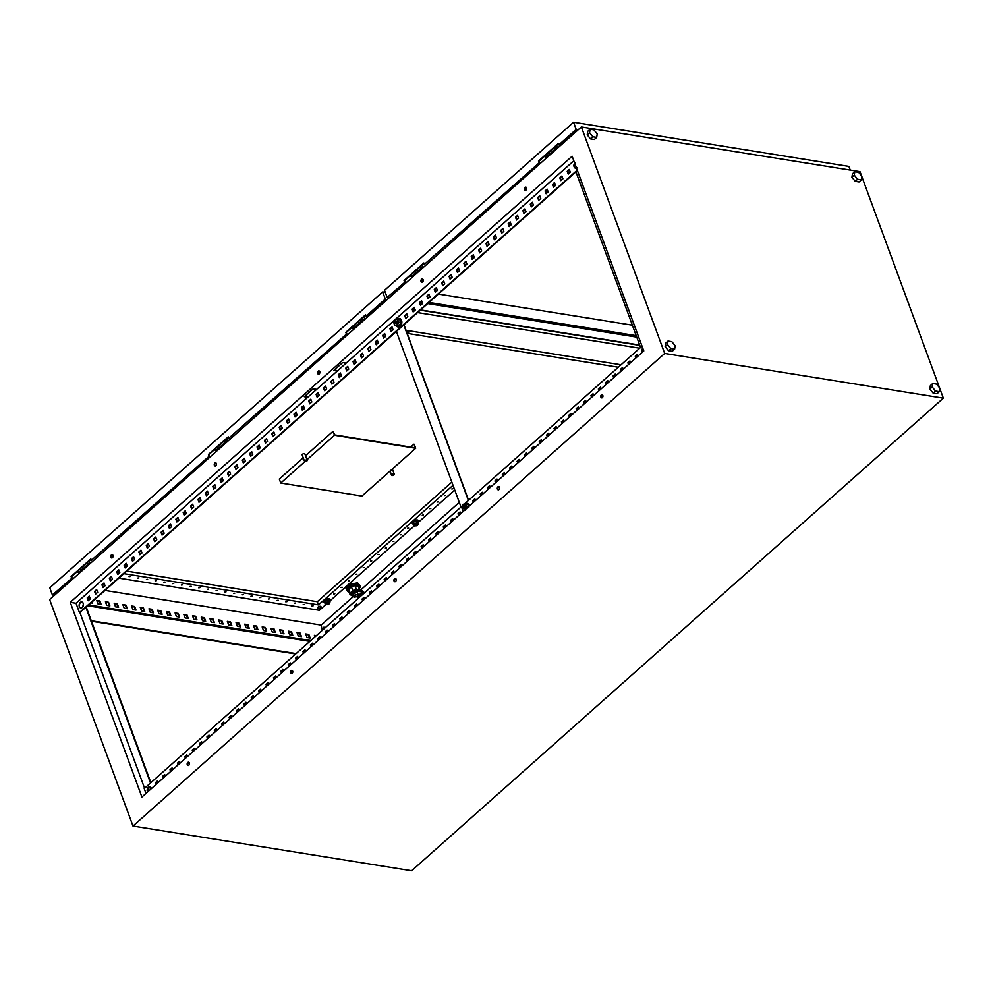 <?xml version="1.0" encoding="UTF-8"?>
<svg xmlns="http://www.w3.org/2000/svg" width="993" height="993" viewBox="0 0 993 993"><rect width="100%" height="100%" fill="white"/><g stroke="black" fill="none" stroke-linecap="round" stroke-linejoin="round"><path stroke-width="1.49" d="M150.427 787.139A3.016 2.048 99.1 0 1 151.37 788.628L148.342 787.325L147.572 792.004A3.078 2.085 99.1 0 1 147.374 791.582A3.078 2.085 99.1 0 1 148.342 787.35A3.078 2.085 99.1 0 1 151.172 788.206A3.078 2.085 99.1 0 1 151.308 788.678M642.359 352.217A3.078 2.085 99.1 0 1 642.161 351.795A3.078 2.085 99.1 0 1 642.707 348.022L642.347 352.217M574.662 163.088A3.078 2.085 -80.9 0 0 574.128 166.861A3.078 2.085 -80.9 0 0 576.486 168.053A3.016 2.048 -80.9 0 1 576.25 168.152M83.127 603.272A3.078 2.085 -80.9 0 0 80.296 602.416A3.078 2.085 -80.9 0 0 79.341 606.649A3.078 2.085 -80.9 0 0 82.171 607.517A3.078 2.085 -80.9 0 0 83.127 603.272M396.393 331.426L461.013 507.038M403.779 324.86L468.398 500.484M468.584 500.298L403.977 324.686M417.581 312.584L639.703 348.208M639.678 345.055L420.585 309.915M414.826 308.984L413.2 308.724M412.914 308.984L414.937 309.307M420.3 310.164L639.79 345.378M408.135 333.524A1.614 1.092 -80.9 0 0 407.155 330.855L408.135 333.524L618.291 367.236M396.406 323.594A1.44 0.981 99.1 0 1 396.12 322.799M396.517 323.519A1.204 0.807 99.1 0 1 396.877 321.248M396.281 321.794A1.44 0.981 99.1 0 1 396.803 321.136M398.019 326.92A4.295 2.905 -80.9 0 0 398.23 326.97A4.295 2.905 -80.9 0 0 401.358 324.637A4.295 2.905 -80.9 0 0 399.583 318.492A4.295 2.905 -80.9 0 0 399.372 318.468M396.182 325.716A4.295 2.905 -80.9 0 0 397.808 326.908A4.295 2.905 -80.9 0 0 400.949 324.574A4.295 2.905 -80.9 0 0 399.174 318.43A4.295 2.905 -80.9 0 0 397.15 319.138M398.789 322.104L397.423 325.307L394.953 325.518L399.409 325.617L400.775 322.427L399.683 319.436L397.696 319.125L398.044 320.578A3.116 2.11 -80.9 0 0 396.257 319.2A3.116 2.11 -80.9 0 0 394.333 320.9A3.116 2.11 -80.9 0 0 394.196 323.991A3.116 2.11 -80.9 0 0 395.984 325.381A3.116 2.11 -80.9 0 0 397.908 323.668A3.116 2.11 -80.9 0 0 398.044 320.578L398.789 322.104L400.775 322.427M396.939 322.924A1.44 0.981 -80.9 0 0 395.301 321.645A1.44 0.981 -80.9 0 0 396.939 322.924M394.953 325.518L393.849 322.539L394.333 320.9L395.226 319.336L397.696 319.125M397.423 325.307L399.409 325.617M464.153 507.733A1.44 0.981 -80.9 0 0 464.451 508.528M464.923 506.182A1.204 0.807 -80.9 0 0 464.563 508.453M464.848 506.07A1.44 0.981 -80.9 0 0 464.314 506.728L464.339 506.678M467.418 503.401A4.295 2.905 99.1 0 1 467.629 503.426A4.295 2.905 99.1 0 1 469.701 505.673M465.183 504.072A4.295 2.905 99.1 0 1 466.722 503.339A4.295 2.905 99.1 0 1 467.206 503.364A4.295 2.905 99.1 0 1 469.379 505.971M464.774 510.054A3.116 2.11 99.1 0 1 464.029 510.315A3.116 2.11 99.1 0 1 462.241 508.925A3.116 2.11 99.1 0 1 462.378 505.834A3.116 2.11 99.1 0 1 464.302 504.134A3.116 2.11 99.1 0 1 466.077 505.511L465.742 504.059L467.715 504.37L468.82 507.361M464.103 508.652A1.44 0.981 99.1 0 1 464.389 505.797A1.44 0.981 99.1 0 1 464.103 508.652M465.742 504.059L463.272 504.27L461.894 507.473L462.999 510.452L465.469 510.241L466.834 507.038L466.077 505.511A3.116 2.11 99.1 0 1 465.94 508.602A3.116 2.11 99.1 0 1 465.419 509.483M462.999 510.452L464.128 510.638M466.834 507.038L467.964 507.224M225.622 441.984L217.293 449.382A2.036 1.154 -131.6 0 1 216.561 449.556A2.036 1.154 -131.6 0 1 215.307 448.861M88.265 564.074L79.937 571.471A2.036 1.154 -131.6 0 1 79.204 571.645A2.036 1.154 -131.6 0 1 77.95 570.95M362.979 319.895L354.65 327.293A2.036 1.154 -131.6 0 1 353.918 327.467A2.036 1.154 -131.6 0 1 352.664 326.771M421.231 268.122L412.902 275.52A2.036 1.154 -131.6 0 1 412.169 275.682A2.036 1.154 -131.6 0 1 410.916 274.999M555.633 148.652L547.304 156.05A2.036 1.154 -131.6 0 1 546.572 156.224A2.036 1.154 -131.6 0 1 545.331 155.541M601.348 394.891A1.676 1.142 -80.9 0 0 602.366 397.672A1.676 1.142 -80.9 0 0 601.348 394.891M602.379 394.705A1.676 1.142 -80.9 0 0 601.857 397.932M524.987 187.342A1.676 1.142 -80.9 0 0 526.005 190.122A1.676 1.142 -80.9 0 0 524.987 187.342M526.017 187.168A1.676 1.142 -80.9 0 0 525.496 190.383M497.952 486.781A1.676 1.142 -80.9 0 0 498.982 489.561A1.676 1.142 -80.9 0 0 497.952 486.781M498.995 486.607A1.676 1.142 -80.9 0 0 498.474 489.834M421.591 279.244A1.676 1.142 -80.9 0 0 422.621 282.024A1.676 1.142 -80.9 0 0 421.591 279.244M422.633 279.058A1.676 1.142 -80.9 0 0 422.112 282.285M394.569 578.683A1.676 1.142 -80.9 0 0 395.599 581.464A1.676 1.142 -80.9 0 0 394.569 578.683M395.599 578.497A1.676 1.142 -80.9 0 0 395.09 581.724M318.207 371.134A1.676 1.142 -80.9 0 0 319.237 373.914A1.676 1.142 -80.9 0 0 318.207 371.134M319.237 370.96A1.676 1.142 -80.9 0 0 318.728 374.175M291.185 670.573A1.676 1.142 -80.9 0 0 292.203 673.353A1.676 1.142 -80.9 0 0 291.185 670.573M292.215 670.399A1.676 1.142 -80.9 0 0 291.694 673.614M214.823 463.036A1.676 1.142 -80.9 0 0 215.841 465.816A1.676 1.142 -80.9 0 0 214.823 463.036M215.853 462.85A1.676 1.142 -80.9 0 0 215.332 466.077M187.789 762.475A1.676 1.142 -80.9 0 0 188.819 765.255A1.676 1.142 -80.9 0 0 187.789 762.475M188.819 762.289A1.676 1.142 -80.9 0 0 188.31 765.516M111.427 554.926A1.676 1.142 -80.9 0 0 112.457 557.706A1.676 1.142 -80.9 0 0 111.427 554.926M112.47 554.752A1.676 1.142 -80.9 0 0 111.948 557.967M396.902 290.912L396.629 290.167M319.423 371.084L318.17 372.201M216.04 462.986L214.773 464.103M112.643 554.876L111.39 555.993M63.478 586.28L63.751 587.024M861.614 175.997L860.012 171.652L581.364 126.955L49.65 599.561L132.988 826.052L411.636 870.762L943.35 398.156L939.812 388.536M930.379 385.607L929.858 389.07L933.159 393.154L936.982 393.762L939.341 391.664L939.862 388.201L936.56 384.117L932.737 383.497L930.379 385.607M590.512 138.896L594.335 139.504L596.694 137.406L597.215 133.931L593.913 129.847L590.09 129.239L587.732 131.337L587.211 134.812L590.512 138.896L592.871 136.786L596.694 137.406M939.539 387.791L861.887 176.742M581.364 126.955L664.689 353.446L943.35 398.156M665.136 346.607L668.438 350.69L672.261 351.299L674.619 349.201L675.141 345.725L671.839 341.654L668.016 341.033L667.495 344.509L665.136 346.607L665.658 343.131L668.016 341.033M855.234 181.359L859.057 181.967L861.415 179.87L861.936 176.394L858.635 172.323L854.812 171.702L852.453 173.8L851.932 177.275L855.234 181.359L857.592 179.249L861.415 179.87M526.203 187.292L524.937 188.409M422.807 279.194L421.764 281.962M326.176 633.249L325.692 631.92M324.413 628.445L323.929 627.129M296.137 653.593L91.269 620.724M87.744 605.767L309.853 641.391M572.142 156.236L70.267 602.329L141.912 797.031L643.787 350.951L572.142 156.236M394.929 319.783L346.147 363.14L342.672 362.582L333.809 370.451L337.297 371.01L316.618 389.393L313.13 388.834L304.268 396.716L307.756 397.274L76.014 603.247L70.267 602.329M573.817 160.779L395.487 319.287M569.436 169.865L567.735 171.379L568.604 173.738M562.05 176.431L560.35 177.933L561.219 180.304M554.665 182.997L552.964 184.499L553.833 186.87M547.28 189.551L545.579 191.066L546.448 193.436M539.894 196.118L538.194 197.632L539.062 200.003M532.509 202.684L530.808 204.198L531.677 206.556M525.123 209.25L523.423 210.752L524.304 213.123M517.738 215.816L516.037 217.318L516.919 219.689M510.352 222.382L508.652 223.884L509.533 226.255M502.967 228.936L501.266 230.45L502.148 232.821M495.581 235.502L493.881 237.017L494.762 239.387M488.196 242.069L486.508 243.583L487.377 245.941M480.811 248.635L479.123 250.137L479.991 252.507M473.425 255.201L471.737 256.703L472.606 259.074M466.04 261.755L464.352 263.269L465.221 265.64M458.654 268.321L456.966 269.835L457.835 272.206M451.281 274.887L449.581 276.402L450.45 278.76M443.896 281.453L442.195 282.955L443.064 285.326M436.51 288.02L434.81 289.522L435.679 291.892M429.125 294.586L427.424 296.088L428.293 298.459M421.74 301.14L420.039 302.654L420.908 305.025M414.354 307.706L412.654 309.22L413.522 311.591M406.969 314.272L405.268 315.786L406.137 318.145M392.198 327.405L390.497 328.906L391.366 331.277M384.812 333.958L383.112 335.473L383.981 337.843M377.427 340.525L375.726 342.039L376.595 344.41M370.041 347.091L368.341 348.605L369.21 350.963M362.656 353.657L360.956 355.159L361.837 357.53M355.271 360.223L353.57 361.725L354.451 364.096M347.885 366.789L346.185 368.291L347.066 370.662M340.5 373.343L338.799 374.858L339.68 377.228M333.114 379.909L331.426 381.424L332.295 383.794M325.729 386.476L324.041 387.99L324.91 390.348M318.343 393.042L316.655 394.544L317.524 396.915M310.958 399.608L309.27 401.11L310.139 403.481M303.573 406.162L301.884 407.676L302.753 410.047M296.187 412.728L294.499 414.242L295.368 416.613M288.814 419.294L287.114 420.809L287.982 423.167M281.429 425.86L279.728 427.362L280.597 429.733M274.043 432.427L272.343 433.929L273.212 436.299M266.658 438.993L264.957 440.495L265.826 442.866M259.272 445.547L257.572 447.061L258.441 449.432M251.887 452.113L250.186 453.627L251.055 455.998M244.501 458.679L242.801 460.193L243.67 462.552M237.116 465.245L235.415 466.747L236.284 469.118M229.731 471.812L228.03 473.313L228.899 475.684M222.345 478.365L220.645 479.88L221.513 482.25M214.96 484.932L213.259 486.446L214.128 488.817M207.574 491.498L205.874 493.012L206.755 495.37M200.189 498.064L198.488 499.566L199.37 501.937M192.803 504.63L191.103 506.132L191.984 508.503M185.418 511.196L183.717 512.698L184.599 515.069M178.032 517.75L176.332 519.265L177.213 521.635M170.647 524.316L168.959 525.831L169.828 528.202M163.262 530.883L161.574 532.397L162.442 534.755M155.876 537.449L154.188 538.951L155.057 541.322M148.491 544.015L146.803 545.517L147.672 547.888M141.105 550.569L139.417 552.083L140.286 554.454M133.732 557.135L132.032 558.649L132.901 561.02M126.347 563.701L124.646 565.216L125.515 567.574M118.961 570.267L117.261 571.769L118.13 574.14M111.576 576.834L109.875 578.336L110.744 580.706M104.191 583.4L102.49 584.902L103.359 587.273M96.805 589.954L95.105 591.468L95.973 593.839M89.42 596.52L87.719 598.034L88.588 600.405M577.405 170.535L85.882 607.418L150.502 783.043M304.801 396.232L308.128 396.939M334.343 369.979L337.657 370.687M637.481 354.799L635.781 356.313L636.265 357.629M630.096 361.365L628.395 362.867L628.879 364.195M622.71 367.931L621.01 369.433L621.494 370.761M615.325 374.498L613.624 375.999L614.108 377.315M607.939 381.051L606.239 382.566L606.723 383.881M600.554 387.618L598.853 389.132L599.338 390.448M593.169 394.184L591.468 395.686L591.952 397.014M585.783 400.75L584.083 402.252L584.567 403.58M578.398 407.316L576.697 408.818L577.181 410.146M571.012 413.87L569.312 415.384L569.796 416.7M563.627 420.436L561.926 421.951L562.41 423.266M556.241 427.002L554.541 428.517L555.025 429.832M548.856 433.569L547.155 435.071L547.652 436.399M541.47 440.135L539.77 441.637L540.266 442.965M534.085 446.701L532.385 448.203L532.881 449.519M526.7 453.255L525.012 454.769L525.496 456.085M519.314 459.821L517.626 461.335L518.11 462.651M511.929 466.387L510.241 467.889L510.725 469.217M504.543 472.953L502.855 474.455L503.339 475.784M497.158 479.52L495.47 481.022L495.954 482.35M489.772 486.074L488.084 487.588L488.568 488.904M482.399 492.64L480.699 494.154L481.183 495.47M475.014 499.206L473.313 500.72L473.798 502.036M460.243 512.338L458.543 513.84L459.027 515.168M452.858 518.905L451.157 520.406L451.641 521.722M445.472 525.458L443.772 526.973L444.256 528.288M438.087 532.025L436.386 533.539L436.87 534.855M430.701 538.591L429.001 540.093L429.485 541.421M423.316 545.157L421.615 546.659L422.099 547.987M415.93 551.723L414.23 553.225L414.714 554.553M408.545 558.277L406.845 559.791L407.329 561.107M401.16 564.843L399.459 566.358L399.943 567.673M393.774 571.409L392.074 572.924L392.57 574.239M386.389 577.976L384.688 579.478L385.185 580.806M379.003 584.542L377.303 586.044L377.799 587.372M371.618 591.108L369.917 592.61L370.414 593.926M364.232 597.662L362.544 599.176L363.028 600.492M356.847 604.228L355.159 605.742L355.643 607.058M349.462 610.794L347.773 612.296L348.258 613.624M342.076 617.361L340.388 618.862L340.872 620.191M334.691 623.927L333.003 625.429L333.487 626.757M327.318 630.481L325.617 631.995L326.101 633.311M319.932 637.047L318.232 638.561L318.716 639.877M312.547 643.613L310.846 645.127L311.33 646.443M305.161 650.179L303.461 651.681L303.945 653.009M297.776 656.745L296.075 658.247L296.559 659.575M290.39 663.299L288.69 664.813L289.174 666.129M283.005 669.865L281.304 671.38L281.789 672.695M275.62 676.432L273.919 677.946L274.403 679.262M268.234 682.998L266.534 684.5L267.018 685.828M260.849 689.564L259.148 691.066L259.632 692.394M253.463 696.13L251.763 697.632L252.247 698.96M246.078 702.684L244.377 704.198L244.861 705.514M238.692 709.25L236.992 710.765L237.476 712.08M231.307 715.816L229.606 717.331L230.103 718.647M223.922 722.383L222.221 723.885L222.717 725.213M216.536 728.949L214.836 730.451L215.332 731.779M209.151 735.503L207.463 737.017L207.947 738.333M201.765 742.069L200.077 743.583L200.561 744.899M194.38 748.635L192.692 750.149L193.176 751.465M186.994 755.201L185.306 756.703L185.79 758.031M179.609 761.768L177.921 763.269L178.405 764.598M172.223 768.334L170.535 769.836L171.019 771.164M164.85 774.888L163.15 776.402L163.634 777.718M157.465 781.454L155.764 782.968L156.249 784.284M292.451 670.585L291.11 671.789M189.067 762.487L187.714 763.679M602.627 394.904L601.274 396.095M499.231 486.793L497.878 487.997M395.847 578.696L394.494 579.887M568.232 174.073L567.214 171.292L569.287 169.455L570.305 172.236L568.232 174.073M560.846 180.639L559.829 177.859L561.901 176.022L562.919 178.802L560.846 180.639M553.461 187.205L552.443 184.413L554.516 182.575L555.534 185.356L553.461 187.205M546.088 193.759L545.058 190.979L547.131 189.142L548.148 191.922L546.088 193.759M538.702 200.325L537.672 197.545L539.745 195.708L540.763 198.488L538.702 200.325M531.317 206.892L530.287 204.111L532.36 202.274L533.378 205.054L531.317 206.892M523.932 213.458L522.901 210.677L524.974 208.84L525.992 211.621L523.932 213.458M516.546 220.024L515.516 217.244L517.589 215.394L518.607 218.187L516.546 220.024M509.161 226.578L508.131 223.797L510.203 221.96L511.221 224.741L509.161 226.578M501.775 233.144L500.745 230.364L502.818 228.527L503.836 231.307L501.775 233.144M494.39 239.71L493.36 236.93L495.433 235.093L496.45 237.873L494.39 239.71M487.004 246.276L485.974 243.496L488.047 241.659L489.065 244.439L487.004 246.276M479.619 252.843L478.589 250.062L480.662 248.225L481.692 251.006L479.619 252.843M472.234 259.409L471.216 256.616L473.276 254.779L474.306 257.559L472.234 259.409M464.848 265.963L463.83 263.182L465.891 261.345L466.921 264.126L464.848 265.963M457.463 272.529L456.445 269.748L458.505 267.911L459.536 270.692L457.463 272.529M450.077 279.095L449.059 276.315L451.12 274.478L452.15 277.258L450.077 279.095M442.692 285.661L441.674 282.881L443.734 281.044L444.765 283.824L442.692 285.661M435.306 292.227L434.289 289.447L436.349 287.598L437.379 290.39L435.306 292.227M427.921 298.781L426.903 296.001L428.964 294.164L429.994 296.944L427.921 298.781M420.536 305.347L419.518 302.567L421.578 300.73L422.608 303.51L420.536 305.347M413.15 311.914L412.132 309.133L414.205 307.296L415.223 310.077L413.15 311.914M405.765 318.48L404.747 315.7L406.82 313.862L407.838 316.643L405.765 318.48M391.006 331.612L389.976 328.82L392.049 326.982L393.067 329.763L391.006 331.612M383.621 338.166L382.59 335.386L384.663 333.549L385.681 336.329L383.621 338.166M376.235 344.732L375.205 341.952L377.278 340.115L378.296 342.895L376.235 344.732M368.85 351.299L367.82 348.518L369.892 346.681L370.91 349.462L368.85 351.299M361.464 357.865L360.434 355.084L362.507 353.247L363.525 356.028L361.464 357.865M354.079 364.431L353.049 361.651L355.122 359.801L356.139 362.594L354.079 364.431M346.694 370.985L345.663 368.204L347.736 366.367L348.754 369.148L346.694 370.985M339.308 377.551L338.278 374.771L340.351 372.934L341.369 375.714L339.308 377.551M331.923 384.117L330.892 381.337L332.965 379.5L333.983 382.28L331.923 384.117M324.537 390.683L323.507 387.903L325.58 386.066L326.61 388.846L324.537 390.683M317.152 397.25L316.134 394.469L318.194 392.632L319.225 395.413L317.152 397.25M309.766 403.816L308.749 401.023L310.809 399.186L311.839 401.966L309.766 403.816M302.381 410.37L301.363 407.589L303.424 405.752L304.454 408.533L302.381 410.37M294.995 416.936L293.978 414.155L296.038 412.318L297.068 415.099L294.995 416.936M287.61 423.502L286.592 420.722L288.653 418.885L289.683 421.665L287.61 423.502M280.225 430.068L279.207 427.288L281.267 425.451L282.297 428.231L280.225 430.068M272.839 436.635L271.821 433.854L273.882 432.005L274.912 434.797L272.839 436.635M265.454 443.188L264.436 440.408L266.496 438.571L267.527 441.351L265.454 443.188M258.068 449.755L257.05 446.974L259.111 445.137L260.141 447.917L258.068 449.755M250.683 456.321L249.665 453.54L251.738 451.703L252.756 454.484L250.683 456.321M243.297 462.887L242.28 460.107L244.352 458.269L245.37 461.05L243.297 462.887M235.912 469.453L234.894 466.673L236.967 464.836L237.985 467.616L235.912 469.453M228.539 476.019L227.509 473.227L229.582 471.39L230.599 474.17L228.539 476.019M221.154 482.573L220.123 479.793L222.196 477.956L223.214 480.736L221.154 482.573M213.768 489.139L212.738 486.359L214.811 484.522L215.829 487.302L213.768 489.139M206.383 495.706L205.352 492.925L207.425 491.088L208.443 493.869L206.383 495.706M198.997 502.272L197.967 499.491L200.04 497.654L201.058 500.435L198.997 502.272M191.612 508.838L190.582 506.058L192.654 504.208L193.672 507.001L191.612 508.838M184.226 515.392L183.196 512.611L185.269 510.774L186.287 513.555L184.226 515.392M176.841 521.958L175.811 519.178L177.884 517.341L178.901 520.121L176.841 521.958M169.455 528.524L168.425 525.744L170.498 523.907L171.516 526.687L169.455 528.524M162.07 535.09L161.04 532.31L163.113 530.473L164.143 533.253L162.07 535.09M154.685 541.657L153.667 538.876L155.727 537.039L156.757 539.82L154.685 541.657M147.299 548.223L146.281 545.43L148.342 543.593L149.372 546.373L147.299 548.223M139.914 554.777L138.896 551.996L140.956 550.159L141.987 552.94L139.914 554.777M132.528 561.343L131.51 558.562L133.571 556.725L134.601 559.506L132.528 561.343M125.143 567.909L124.125 565.129L126.185 563.292L127.216 566.072L125.143 567.909M117.757 574.475L116.74 571.695L118.8 569.858L119.83 572.638L117.757 574.475M110.372 581.042L109.354 578.261L111.415 576.412L112.445 579.204L110.372 581.042M102.987 587.595L101.969 584.815L104.029 582.978L105.059 585.758L102.987 587.595M95.601 594.162L94.583 591.381L96.656 589.544L97.674 592.324L95.601 594.162M88.216 600.728L87.198 597.947L89.271 596.11L90.289 598.891L88.216 600.728M346.147 363.14L337.297 371.01M316.618 389.393L307.756 397.274M76.014 603.247L79.452 612.582L85.882 607.418M577.256 170.126L79.452 612.582M642.024 346.147L464.277 504.134M462.39 505.809L144.221 788.616L145.983 793.407M635.892 357.964L635.259 356.226L637.32 354.389L637.965 356.115M628.507 364.518L627.874 362.793L629.934 360.956L630.58 362.681M621.121 371.084L620.488 369.346L622.549 367.509L623.194 369.247M613.736 377.65L613.103 375.913L615.163 374.076L615.809 375.813M606.351 384.217L605.718 382.479L607.778 380.642L608.424 382.379M598.965 390.783L598.332 389.045L600.405 387.208L601.038 388.946M591.58 397.337L590.947 395.611L593.02 393.774L593.653 395.499M584.194 403.903L583.561 402.177L585.634 400.328L586.267 402.066M576.809 410.469L576.176 408.731L578.249 406.894L578.882 408.632M569.436 417.035L568.79 415.297L570.863 413.46L571.496 415.198M562.05 423.601L561.405 421.864L563.478 420.027L564.111 421.764M554.665 430.168L554.02 428.43L556.092 426.593L556.725 428.318M547.28 436.721L546.634 434.996L548.707 433.159L549.34 434.884M539.894 443.288L539.249 441.55L541.322 439.713L541.955 441.451M532.509 449.854L531.863 448.116L533.936 446.279L534.569 448.017M525.123 456.42L524.478 454.682L526.551 452.845L527.184 454.583M517.738 462.986L517.092 461.249L519.165 459.411L519.798 461.149M510.352 469.54L509.719 467.815L511.78 465.978L512.413 467.703M502.967 476.106L502.334 474.381L504.394 472.531L505.04 474.269M495.581 482.672L494.948 480.935L497.009 479.098L497.654 480.835M488.196 489.239L487.563 487.501L489.623 485.664L490.269 487.402M480.811 495.805L480.178 494.067L482.238 492.23L482.883 493.968M473.425 502.371L472.792 500.633L474.853 498.796L475.498 500.522M458.654 515.491L458.021 513.753L460.082 511.916L460.727 513.654M451.269 522.057L450.636 520.32L452.696 518.483L453.342 520.22M443.883 528.624L443.25 526.886L445.323 525.049L445.956 526.786M436.498 535.19L435.865 533.452L437.938 531.615L438.571 533.353M429.113 541.744L428.479 540.018L430.552 538.181L431.185 539.907M421.727 548.31L421.094 546.584L423.167 544.735L423.8 546.473M414.354 554.876L413.709 553.138L415.782 551.301L416.415 553.039M406.969 561.442L406.323 559.704L408.396 557.867L409.029 559.605M399.583 568.008L398.938 566.271L401.011 564.434L401.644 566.171M392.198 574.575L391.552 572.837L393.625 571L394.258 572.725M384.812 581.128L384.167 579.403L386.24 577.566L386.873 579.291M377.427 587.695L376.781 585.957L378.854 584.12L379.487 585.858M370.041 594.261L369.396 592.523L371.469 590.686L372.102 592.424M362.656 600.827L362.011 599.089L364.083 597.252L364.716 598.99M355.271 607.393L354.625 605.656L356.698 603.818L357.331 605.556M347.885 613.947L347.252 612.222L349.313 610.385L349.958 612.11M340.5 620.513L339.867 618.788L341.927 616.938L342.573 618.676M333.114 627.079L332.481 625.342L334.542 623.505L335.187 625.242M325.729 633.646L325.096 631.908L327.156 630.071L327.802 631.809M318.343 640.212L317.71 638.474L319.771 636.637L320.416 638.375M310.958 646.778L310.325 645.04L312.385 643.203L313.031 644.929M303.573 653.332L302.939 651.607L305 649.77L305.645 651.495M296.187 659.898L295.554 658.16L297.615 656.323L298.26 658.061M288.802 666.464L288.169 664.727L290.229 662.89L290.875 664.627M281.416 673.031L280.783 671.293L282.856 669.456L283.489 671.194M274.031 679.597L273.398 677.859L275.471 676.022L276.104 677.76M266.645 686.151L266.012 684.425L268.085 682.588L268.718 684.314M259.26 692.717L258.627 690.991L260.7 689.142L261.333 690.88M251.887 699.283L251.241 697.545L253.314 695.708L253.947 697.446M244.501 705.849L243.856 704.111L245.929 702.274L246.562 704.012M237.116 712.415L236.471 710.678L238.543 708.841L239.176 710.578M229.731 718.982L229.085 717.244L231.158 715.407L231.791 717.132M222.345 725.535L221.7 723.81L223.773 721.973L224.406 723.698M214.96 732.102L214.314 730.364L216.387 728.527L217.02 730.265M207.574 738.668L206.929 736.93L209.002 735.093L209.635 736.831M200.189 745.234L199.543 743.496L201.616 741.659L202.249 743.397M192.803 751.8L192.17 750.063L194.231 748.225L194.864 749.963M185.418 758.354L184.785 756.629L186.845 754.792L187.491 756.517M178.032 764.92L177.399 763.195L179.46 761.346L180.105 763.083M170.647 771.487L170.014 769.749L172.074 767.912L172.72 769.649M163.262 778.053L162.629 776.315L164.689 774.478L165.334 776.216M155.876 784.619L155.243 782.881L157.304 781.044L157.949 782.782M295.691 653.977L91.455 621.221M664.689 353.446L132.988 826.052M79.974 612.669L144.593 788.293M86.254 607.083L150.862 782.707M575.94 171.839L640.559 347.451M91.604 602.329L91.84 602.987M88.265 599.511L89.395 599.685M96.904 600.902L99.424 601.299L100.554 604.377M105.618 602.292L108.125 602.701L109.255 605.78M114.319 603.694L116.839 604.092L117.968 607.17M123.033 605.085L125.54 605.494L126.682 608.572M131.746 606.487L134.254 606.884L135.383 609.963M140.447 607.877L142.955 608.287L144.097 611.365M149.161 609.28L151.668 609.677L152.798 612.768M157.862 610.67L160.369 611.08L161.511 614.158M166.576 612.073L169.083 612.47L170.213 615.561M175.277 613.463L177.784 613.873L178.926 616.951M183.99 614.866L186.498 615.263L187.627 618.354M192.692 616.256L195.211 616.665L196.341 619.744M201.405 617.658L203.913 618.056L205.042 621.146M210.106 619.061L212.626 619.458L213.756 622.537M218.82 620.451L221.327 620.848L222.469 623.939M227.534 621.854L230.041 622.251L231.17 625.329M236.235 623.244L238.742 623.654L239.884 626.732M244.948 624.647L247.456 625.044L248.585 628.122M253.649 626.037L256.157 626.446L257.299 629.525M262.363 627.439L264.87 627.837L266 630.927M271.064 628.83L273.572 629.239L274.713 632.318M279.778 630.232L282.285 630.629L283.415 633.72M288.479 631.622L290.999 632.032L292.128 635.11M297.192 633.025L299.7 633.422L300.842 636.513M305.894 634.415L308.413 634.825L309.543 637.903M314.607 635.818L315.898 636.029M88.253 605.308L310.375 640.932M88.7 604.911L310.809 640.535M89.829 599.3L88.079 599.015M91.021 602.85L92.473 603.086L92.051 601.932M96.731 600.405L98.046 603.98L101.174 604.476L99.859 600.902L96.731 600.405M105.432 601.795L106.748 605.37L109.888 605.879L108.572 602.304L105.432 601.795M114.145 603.198L115.461 606.773L118.589 607.269L117.273 603.694L114.145 603.198M122.847 604.588L124.162 608.163L127.303 608.672L125.987 605.097L122.847 604.588M131.56 605.991L132.876 609.565L136.004 610.074L134.688 606.487L131.56 605.991M140.261 607.381L141.577 610.968L144.717 611.465L143.402 607.89L140.261 607.381M148.975 608.783L150.291 612.358L153.431 612.867L152.115 609.28L148.975 608.783M157.688 610.174L159.004 613.761L162.132 614.257L160.816 610.683L157.688 610.174M166.39 611.576L167.705 615.151L170.846 615.66L169.53 612.085L166.39 611.576M175.103 612.979L176.419 616.554L179.547 617.05L178.231 613.475L175.103 612.979M183.804 614.369L185.12 617.944L188.26 618.453L186.945 614.878L183.804 614.369M192.518 615.772L193.834 619.347L196.962 619.843L195.646 616.268L192.518 615.772M201.219 617.162L202.535 620.737L205.675 621.246L204.359 617.671L201.219 617.162M209.933 618.565L211.248 622.139L214.376 622.636L213.061 619.061L209.933 618.565M218.634 619.955L219.949 623.53L223.09 624.038L221.774 620.464L218.634 619.955M227.347 621.357L228.663 624.932L231.791 625.429L230.475 621.854L227.347 621.357M236.049 622.748L237.364 626.322L240.505 626.831L239.189 623.256L236.049 622.748M244.762 624.15L246.078 627.725L249.218 628.234L247.902 624.647L244.762 624.15M253.476 625.54L254.791 629.128L257.919 629.624L256.604 626.049L253.476 625.54M262.177 626.943L263.493 630.518L266.633 631.027L265.317 627.439L262.177 626.943M270.89 628.333L272.206 631.92L275.334 632.417L274.018 628.842L270.89 628.333M279.592 629.736L280.907 633.311L284.048 633.819L282.732 630.245L279.592 629.736M288.305 631.138L289.621 634.713L292.749 635.21L291.433 631.635L288.305 631.138M297.006 632.529L298.322 636.103L301.462 636.612L300.147 633.038L297.006 632.529M305.72 633.931L307.036 637.506L310.164 638.002L308.848 634.428L305.72 633.931M316.333 635.632L314.421 635.321L314.98 636.836M318.517 639.343L318.48 638.338M557.135 147.101L557.929 147.783M547.987 155.454L548.645 156.025M422.733 266.571L423.514 267.241M413.572 274.924L414.242 275.495M590.09 129.239L589.569 132.702L587.211 134.812M589.569 132.702L592.871 136.786M667.495 344.509L670.796 348.58L668.438 350.69M670.796 348.58L674.619 349.201M932.737 383.497L932.216 386.972L929.858 389.07M932.216 386.972L935.518 391.056L933.159 393.154M935.518 391.056L939.341 391.664M854.812 171.702L854.29 175.178L851.932 177.275M854.29 175.178L857.592 179.249M364.481 318.343L365.263 319.026M355.32 326.697L355.99 327.268M89.767 562.522L90.549 563.205M80.607 570.876L81.277 571.447M227.124 440.433L227.906 441.115M217.963 448.786L218.634 449.357M421.752 279.79L421.479 281.019M418.624 520.903A3.401 1.601 159.8 0 0 418.574 520.68A3.401 1.601 159.8 0 0 417.482 519.984A3.401 1.601 159.8 0 0 413.771 520.841A3.401 1.601 159.8 0 0 412.194 523.026A3.401 1.601 159.8 0 0 412.306 523.237M454.732 489.983L418.438 522.244A3.401 1.601 159.8 0 0 418.736 521.114A3.401 1.601 159.8 0 0 417.643 520.431A3.401 1.601 159.8 0 0 413.932 521.275A3.401 1.601 159.8 0 0 412.356 523.46A3.401 1.601 159.8 0 0 413.311 524.13M417.916 524.589A2.396 1.13 159.8 0 0 418.512 523.82A2.396 1.13 159.8 0 0 417.743 522.926L418.674 522.914L418.103 521.325L416.092 521.002L413.609 522.157L413.138 523.634L414.019 524.652A2.396 1.13 159.8 0 0 414.789 525.545A2.396 1.13 159.8 0 0 415.223 525.582M414.18 523.733L417.743 522.926A2.396 1.13 159.8 0 0 415.496 523.336A2.396 1.13 159.8 0 0 414.019 524.652L413.609 522.157M416.663 522.591L416.092 521.002M415.719 525.533L413.709 525.21M418.674 522.914L417.035 525.136M330.011 599.673A3.401 1.601 159.8 0 0 329.961 599.449A3.401 1.601 159.8 0 0 328.869 598.754A3.401 1.601 159.8 0 0 325.158 599.611A3.401 1.601 159.8 0 0 323.569 601.795A3.401 1.601 159.8 0 0 323.681 602.006M414.726 525.545L329.813 601.013A3.401 1.601 159.8 0 0 330.123 599.884A3.401 1.601 159.8 0 0 329.018 599.189A3.401 1.601 159.8 0 0 325.319 600.045A3.401 1.601 159.8 0 0 323.73 602.23A3.401 1.601 159.8 0 0 324.699 602.9M329.304 603.359A2.396 1.13 159.8 0 0 329.887 602.59A2.396 1.13 159.8 0 0 329.117 601.696L330.061 601.671L329.477 600.095L327.467 599.772L324.984 600.926L324.512 602.403L325.394 603.421A2.396 1.13 159.8 0 0 326.163 604.315A2.396 1.13 159.8 0 0 326.61 604.34M325.567 602.503L329.117 601.696A2.396 1.13 159.8 0 0 326.871 602.106A2.396 1.13 159.8 0 0 325.394 603.421L324.984 600.926M328.05 601.348L327.467 599.772M327.107 604.303L325.096 603.98M330.061 601.671L328.41 603.905M318.542 608.349L318.468 608.399A1.44 0.67 -20.2 0 1 318.381 608.349A1.44 0.67 -20.2 0 1 318.343 608.324A1.44 0.67 -20.2 0 1 318.244 608.237A1.713 1.44 -53.9 0 0 320.64 606.934A1.44 0.67 -20.2 0 1 320.776 606.996A1.44 0.67 -20.2 0 1 320.863 607.095A1.676 0.782 159.8 0 0 320.987 606.723A1.676 0.782 159.8 0 0 320.962 606.624A1.676 0.782 159.8 0 0 320.813 606.425A1.676 0.782 159.8 0 0 318.654 606.673A1.676 0.782 159.8 0 0 317.81 607.766L317.81 607.766A1.676 0.782 159.8 0 0 317.859 607.865A1.676 0.782 159.8 0 0 317.971 607.977M320.962 606.599L320.962 606.624A1.676 0.782 159.8 0 0 320.962 606.599A1.676 0.782 159.8 0 0 318.654 606.649A1.676 0.782 159.8 0 0 317.81 607.778L317.81 607.778M318.468 608.399A1.713 1.44 -53.9 0 0 320.863 607.095L320.528 607.269M311.889 605.978L313.093 605.817L311.889 605.978M303.188 604.588L304.379 604.427L303.188 604.588M294.474 603.185L295.678 603.024L294.474 603.185M285.773 601.795L286.965 601.621L285.773 601.795M277.059 600.393L278.263 600.231L277.059 600.393M268.358 599.002L269.55 598.829L268.358 599.002M259.645 597.6L260.836 597.438L259.645 597.6M250.931 596.21L252.135 596.036L250.931 596.21M242.23 594.807L243.422 594.646L242.23 594.807M233.516 593.404L234.72 593.243L233.516 593.404M224.815 592.014L226.007 591.853L224.815 592.014M216.102 590.612L217.306 590.45L216.102 590.612M207.4 589.221L208.592 589.06L207.4 589.221M198.687 587.819L199.891 587.657L198.687 587.819M189.986 586.429L191.177 586.267L189.986 586.429M181.272 585.026L182.476 584.865L181.272 585.026M172.571 583.636L173.763 583.462L172.571 583.636M163.857 582.233L165.049 582.072L163.857 582.233M155.144 580.843L156.348 580.669L155.144 580.843M146.443 579.44L147.634 579.279L146.443 579.44M137.729 578.05L138.933 577.876L137.729 578.05M129.028 576.648L130.22 576.486L129.028 576.648M333.623 593.975L334.827 593.802L333.623 593.975M341.009 587.409L342.213 587.248L341.009 587.409M348.394 580.843L349.598 580.682L348.394 580.843M355.779 574.277L356.983 574.115L355.779 574.277M363.165 567.711L364.369 567.549L363.165 567.711M370.55 561.157L371.754 560.983L370.55 561.157M377.936 554.591L379.14 554.429L377.936 554.591M385.321 548.024L386.525 547.863L385.321 548.024M392.707 541.458L393.911 541.297L392.707 541.458M400.092 534.892L401.284 534.731L400.092 534.892M407.478 528.338L408.669 528.164L407.478 528.338M422.248 515.206L423.44 515.044L422.248 515.206M429.634 508.639L430.825 508.478L429.634 508.639M437.019 502.073L438.211 501.912L437.019 502.073M444.405 495.507L445.596 495.346L444.405 495.507M451.79 488.953L452.982 488.779L451.79 488.953M393.985 474.915A1.44 0.67 159.8 0 0 394.295 474.257A1.44 0.67 159.8 0 0 393.302 473.971A1.44 0.67 159.8 0 0 391.9 474.58A1.44 0.67 159.8 0 0 391.59 475.25A1.44 0.67 159.8 0 0 392.583 475.535A1.44 0.67 159.8 0 0 393.985 474.915M306.911 460.951A1.44 0.67 159.8 0 0 307.209 460.28A1.44 0.67 159.8 0 0 306.216 459.995A1.44 0.67 159.8 0 0 304.814 460.615A1.44 0.67 159.8 0 0 304.516 461.286A1.44 0.67 159.8 0 0 305.496 461.571A1.44 0.67 159.8 0 0 306.911 460.951M307.209 460.28L304.876 453.925A1.44 0.67 159.8 0 0 303.883 453.64A1.44 0.67 159.8 0 0 302.48 454.26A1.44 0.67 159.8 0 0 302.17 454.918L304.516 461.286M328.981 603.967A1.44 0.67 159.8 0 0 329.291 603.297A1.44 0.67 159.8 0 0 328.298 603.012A1.44 0.67 159.8 0 0 326.896 603.632A1.44 0.67 159.8 0 0 326.585 604.29A1.44 0.67 159.8 0 0 327.578 604.588A1.44 0.67 159.8 0 0 328.981 603.967M417.594 525.198A1.44 0.67 159.8 0 0 417.904 524.54A1.44 0.67 159.8 0 0 416.911 524.242A1.44 0.67 159.8 0 0 415.508 524.863A1.44 0.67 159.8 0 0 415.198 525.533A1.44 0.67 159.8 0 0 416.191 525.818A1.44 0.67 159.8 0 0 417.594 525.198M415.695 448.265L334.529 435.244L333.065 431.272L334.728 434.897L415.198 447.806L414.23 444.293L415.695 448.265L361.924 496.053L280.771 483.032L279.306 479.06L303.225 457.798M410.668 447.086L413.882 444.231M126.719 571.112L317.313 601.696L451.84 482.126M333.065 431.272L305.534 455.737M105.01 590.413L321.211 625.094L353.769 596.148M360.049 590.574L459.287 502.371M59.245 589.432L60.772 589.668M87.099 562.82A2.396 1.353 48.4 0 0 89.482 563.478A2.396 1.353 48.4 0 0 89.631 561.964L89.246 560.921M89.221 563.627A2.396 1.353 -131.6 0 1 89.035 563.863A2.396 1.353 -131.6 0 1 86.664 563.217M77.504 571.36A2.396 1.353 48.4 0 0 79.874 572.005A2.396 1.353 48.4 0 0 80.172 571.26M79.626 572.154A2.396 1.353 -131.6 0 1 79.44 572.402A2.396 1.353 -131.6 0 1 77.057 571.745M224.455 440.731A2.396 1.353 48.4 0 0 226.838 441.389A2.396 1.353 48.4 0 0 226.987 439.874L226.603 438.832M226.578 441.537A2.396 1.353 -131.6 0 1 226.392 441.773A2.396 1.353 -131.6 0 1 224.021 441.128M214.86 449.27A2.396 1.353 48.4 0 0 217.244 449.916A2.396 1.353 48.4 0 0 217.529 449.171M216.983 450.065A2.396 1.353 -131.6 0 1 216.797 450.313A2.396 1.353 -131.6 0 1 214.414 449.655M361.824 318.641A2.396 1.353 48.4 0 0 364.195 319.299A2.396 1.353 48.4 0 0 364.344 317.785L363.959 316.742M363.934 319.448A2.396 1.353 -131.6 0 1 363.748 319.684A2.396 1.353 -131.6 0 1 361.378 319.038M352.217 327.181A2.396 1.353 48.4 0 0 354.6 327.827A2.396 1.353 48.4 0 0 354.898 327.082M354.34 327.975A2.396 1.353 -131.6 0 1 354.153 328.224A2.396 1.353 -131.6 0 1 351.77 327.566M53.361 594.658L72.129 577.988L52.406 594.968L54.354 595.378M209.486 455.886L91.393 560.313L209.486 455.886L208.964 454.496L228.39 437.243M346.842 333.797L228.75 438.223L346.842 333.797L346.334 332.407L365.747 315.153M386.811 299.874L385.309 299.067L382.677 291.905L385.259 292.327M91.393 560.313L90.884 558.91L71.086 576.511L71.595 577.901M228.75 438.223L228.241 436.821L208.443 454.422L208.964 455.812M386.376 300.258L385.383 299.538L366.628 316.208L365.598 314.731L345.8 332.332L346.321 333.722M366.107 316.122L385.309 299.067M52.406 594.968L49.774 587.806L382.677 291.905M52.927 595.043L53.907 595.775M72.129 577.988L71.608 576.585L91.033 559.332M62.683 587.98L60.759 588.092L62.274 588.34M321.211 625.094L321.844 628.917M118.85 578.112L319.386 610.285L326.114 604.303M117.584 572.638L119.483 572.949M123.864 573.656L318.492 604.874L453.007 485.304M318.492 604.874L317.313 601.696M334.529 435.244L306.998 459.709M304.925 461.559L280.771 483.032M364.481 592.846L363.463 591.791A1.924 1.092 48.4 0 0 362.408 590.934L362.383 592.014L358.101 591.282A4.32 2.023 159.8 0 0 352.304 593.144A4.32 2.023 159.8 0 0 351.385 595.142A4.32 2.023 159.8 0 0 352.776 596.011L353.744 596.123M358.101 591.282L357.654 590.09A4.32 2.023 159.8 0 0 351.857 591.952A4.32 2.023 159.8 0 0 350.951 593.951L351.385 595.142M362.855 600.02L363.525 600.045M357.008 596.619L358.622 595.179L357.778 594.199L353.719 596.085L354.563 597.066L357.145 596.669L358.386 598.258M363.872 593.38L362.383 592.014L357.145 596.669M363.55 591.89L362.855 592.337M361.08 591.915L360.645 590.723L357.654 590.09M355.333 594.658L354.6 592.672L352.987 594.099L353.719 596.085M358.622 595.179L357.046 592.213L354.6 592.672M357.778 594.199L357.046 592.213M361.949 590.823L360.645 590.723M362.408 590.934L362.519 592.027M351.088 585.56L358.101 584.269L357.567 582.841L350.566 584.132L345.961 588.228L346.483 589.656L351.088 585.56L350.566 584.132M358.101 584.269L360.496 587.074L359.975 585.634L357.567 582.841M360.496 587.074L359.267 588.452M349.238 592.436L346.483 589.656M349.114 592.076A6.479 3.041 -20.2 0 1 347.786 591.332A6.479 3.041 -20.2 0 1 348.891 587.881A6.479 3.041 -20.2 0 1 354.7 585.2A6.479 3.041 -20.2 0 1 359.404 585.944A6.479 3.041 -20.2 0 1 359.243 588.352M359.64 590.028L358.237 586.205A5.399 2.532 -20.2 0 1 358.659 586.776L360.062 590.587A5.399 2.532 159.8 0 0 360.062 590.587A5.399 2.532 159.8 0 0 359.64 590.028L356.413 589.507A5.399 2.532 159.8 0 0 352.8 590.661L350.057 593.106A5.399 2.532 159.8 0 0 349.933 594.323A5.399 2.532 159.8 0 0 350.355 594.894L351.348 595.043M356.413 589.507L355.01 585.696L358.237 586.205M352.8 590.661L351.398 586.851A5.399 2.532 -20.2 0 1 355.01 585.696M350.057 593.106L348.655 589.283L351.398 586.851M349.933 594.323L348.531 590.5A5.399 2.532 -20.2 0 1 348.655 589.283M387.146 297.428L405.094 282.024L387.146 297.428L384.514 290.279L573.557 122.238L848.903 166.414L850.256 170.088M420.076 266.869A2.396 1.353 48.4 0 0 422.447 267.514A2.396 1.353 48.4 0 0 422.596 266L422.211 264.957M422.186 267.676A2.396 1.353 -131.6 0 1 422 267.911A2.396 1.353 -131.6 0 1 419.629 267.266M410.469 275.396A2.396 1.353 48.4 0 0 412.852 276.054A2.396 1.353 48.4 0 0 413.15 275.309M412.591 276.203A2.396 1.353 -131.6 0 1 412.405 276.439A2.396 1.353 -131.6 0 1 410.022 275.793M438.422 294.065L632.355 325.183M554.479 147.398A2.396 1.353 48.4 0 0 556.85 148.056A2.396 1.353 48.4 0 0 556.999 146.542L556.614 145.499M556.589 148.205A2.396 1.353 -131.6 0 1 556.415 148.441A2.396 1.353 -131.6 0 1 554.032 147.796M544.872 155.938A2.396 1.353 48.4 0 0 547.255 156.584A2.396 1.353 48.4 0 0 547.553 155.839M546.994 156.745A2.396 1.353 -131.6 0 1 546.808 156.981A2.396 1.353 -131.6 0 1 544.437 156.335M539.497 162.567L424.359 264.349L539.497 162.567L538.988 161.176L558.401 143.911M577.603 130.294L576.188 129.4L573.557 122.238M424.359 264.349L423.85 262.959L404.052 280.547L404.573 281.938M577.156 130.691L576.275 129.872L559.282 144.966L558.252 143.501L538.467 161.089L538.976 162.48M558.761 144.891L576.188 129.4M387.667 297.515L388.548 298.334M388.995 297.937L388.102 297.118M405.094 282.024L404.585 280.634L423.999 263.368M395.077 292.525L393.414 292.401M82.282 607.48A3.016 2.048 -80.9 0 0 83.437 604.7A3.016 2.048 -80.9 0 0 82.382 602.205M81.463 607.939A3.016 2.048 -80.9 0 0 82.208 607.542M429.013 302.431L636.215 335.659M420.324 302.393L422.31 302.716M427.71 303.585L636.749 337.124M357.492 596.942L363.463 591.791M575.084 162.616C573.246 166.539 573.904 168.264 577.057 167.767M80.309 602.391C83.462 601.895 84.12 603.62 82.27 607.542C79.117 608.039 78.459 606.326 80.309 602.391M407.9 330.607L621.047 364.791M318.666 608.486A1.725 1.725 0 0 0 320.987 606.723M394.295 474.257L392.359 468.994M391.59 475.25L390.05 471.054M393.749 292.476L394.929 292.662"/></g></svg>
